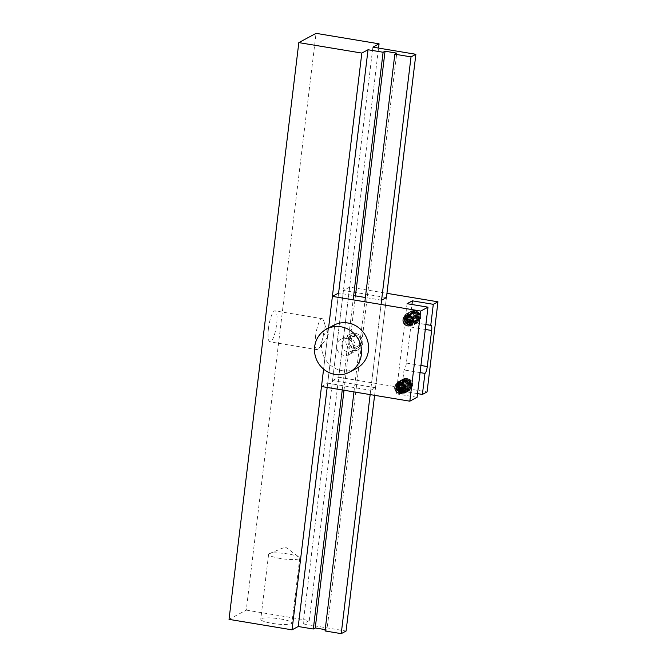 <?xml version="1.0" encoding="UTF-8"?>
<svg xmlns="http://www.w3.org/2000/svg" width="667" height="667" viewBox="0 0 667 667"><rect width="100%" height="100%" fill="white"/><g stroke="black" fill="none" stroke-linecap="round" stroke-linejoin="round"><path stroke-width="0.5" stroke-dasharray="3.33 2.5" d="M315.541 336.393A15.691 3.76 -80.6 0 1 322.228 318.701A15.691 3.76 -80.6 0 1 323.52 320.318A15.691 3.76 -80.6 0 1 323.762 331.983A15.691 3.76 -80.6 0 1 318.826 348.558A15.691 3.76 -80.6 0 1 317.083 349.666A15.691 3.76 -80.6 0 1 315.541 336.393M268.434 328.573A15.691 3.76 -80.6 0 1 275.112 310.88A15.691 3.76 -80.6 0 1 276.655 324.154A15.691 3.76 -80.6 0 1 269.968 341.846A15.691 3.76 -80.6 0 1 268.434 328.573M229.031 619.368L246.265 610.113L316.058 33.35M246.265 610.113L309.271 620.585L378.556 48.082M309.271 620.585L303.085 623.903L372.886 47.14M303.085 623.903L346.073 631.049M374.604 395.331L386.426 297.607L343.438 290.462L349.641 287.135L386.943 293.33M370.16 394.589L381.065 304.477M353.96 391.904L360.447 338.461A6.953 6.637 61.8 0 1 359.438 346.69M359.455 346.673A6.953 6.637 -118.2 0 0 360.447 338.461L364.866 301.784M325.037 630.957L326.963 629.923L396.765 53.16M326.963 629.923L325.196 629.623M344.014 390.245L355.436 295.856M348.432 338.836L347.999 342.429A6.953 6.637 61.8 0 1 348.432 338.836L353.151 299.833M342.246 389.953L347.999 342.429A6.953 6.637 -118.2 0 1 348.449 338.828M327.172 387.452L338.594 293.063L353.668 295.564M323.587 369.118L328.564 327.997L323.603 369.126M280.448 618.959A15.691 2.768 -173.1 0 1 291.913 623.053A15.691 2.768 -173.1 0 1 272.219 623.378A15.691 2.768 -173.1 0 1 260.755 619.284A15.691 2.768 -173.1 0 1 280.448 618.959M280.082 558.429A15.691 2.768 -173.1 0 1 268.609 554.335A15.691 2.768 -173.1 0 1 269.418 553.602A15.691 2.768 -173.1 0 1 288.302 554.019A15.691 2.768 -173.1 0 1 299.166 557.203A15.691 2.768 -173.1 0 1 299.775 558.112A15.691 2.768 -173.1 0 1 280.082 558.429M416.191 311.289A5.469 5.219 -118.2 0 0 410.372 317.467A5.469 5.219 -118.2 0 0 418.134 321.444A5.469 5.219 -118.2 0 0 416.191 311.289M349.266 338.227A6.953 6.637 -118.2 0 0 341.871 346.09A6.953 6.637 -118.2 0 0 351.734 351.142A6.953 6.637 -118.2 0 0 349.266 338.227M408.021 378.814A5.469 5.219 -118.2 0 0 402.201 385.001A5.469 5.219 -118.2 0 0 409.963 388.969A5.469 5.219 -118.2 0 0 408.021 378.814M355.469 334.901A6.953 6.637 -118.2 0 0 348.066 342.763A6.953 6.637 -118.2 0 0 357.937 347.807A6.953 6.637 -118.2 0 0 355.469 334.901M321.502 386.51L327.697 383.175L338.603 293.055M327.697 383.175L370.685 390.32L381.591 300.2L365.383 297.507M370.685 390.32L375.521 387.727L386.426 297.607M375.521 387.727L332.533 380.582L343.438 290.462M332.533 380.582L338.736 377.247L349.641 287.135M338.736 377.247L427.063 391.929M417.525 393.63L401.492 390.962L404.035 369.935A6.145 1.476 99.4 0 0 406.37 363.065L410.739 327.013A6.145 1.476 99.4 0 0 410.13 321.811A6.145 1.476 99.4 0 0 409.855 321.869L425.888 324.537M420.068 372.595L404.035 369.935M409.855 321.869L411.956 304.511M401.492 390.962L396.173 393.813L407.078 303.702M396.173 393.813L417.083 397.29M333.508 325.346A24.404 23.295 -118.2 0 0 321.953 350.6A24.404 23.295 -118.2 0 0 342.171 370.685A24.404 23.295 -118.2 0 0 356.603 368.334M346.09 338.294A8.746 8.346 -118.2 0 0 336.777 348.191A8.746 8.346 -118.2 0 0 349.2 354.544A8.746 8.346 -118.2 0 0 346.09 338.294M353.277 350.417A8.746 8.346 -118.2 0 0 362.59 340.52A8.746 8.346 -118.2 0 0 350.175 334.167A8.746 8.346 -118.2 0 0 353.277 350.417M354.961 336.493A5.503 5.253 -118.2 0 0 349.099 342.721A5.503 5.253 -118.2 0 0 356.912 346.715A5.503 5.253 -118.2 0 0 354.961 336.493M355.911 346.04A5.503 5.253 -118.2 0 0 361.772 339.811A5.503 5.253 -118.2 0 0 353.96 335.809A5.503 5.253 -118.2 0 0 355.911 346.04M408.104 386.877A2.818 2.693 61.8 0 1 404.752 384.801A2.818 2.693 61.8 0 1 406.653 381.441A2.818 2.693 61.8 0 1 409.997 383.517A2.818 2.693 61.8 0 1 408.104 386.877M406.02 380.44A4.027 3.844 -118.2 0 0 403.468 385.701A4.027 3.844 -118.2 0 0 408.963 387.877A4.027 3.844 -118.2 0 0 406.02 380.44M407.362 388.603A4.027 3.844 61.8 0 1 404.41 381.174A4.027 3.844 61.8 0 1 409.913 383.342A4.027 3.844 61.8 0 1 407.362 388.603M400.392 382.658A4.902 4.686 61.8 0 1 404.919 384.609L405.811 386.335L404.752 390.912L403.727 391.687L400.308 391.963L397.057 388.361L398.366 383.65L400.534 382.424L403.043 382.466L406.545 385.943L405.478 390.52L403.427 391.679L401.042 391.571L397.79 387.969L399.091 383.258L401.267 382.033L403.777 382.074L407.27 385.543L406.211 390.128L404.16 391.287L401.767 391.179L398.516 387.577L399.825 382.866L402.001 381.641L404.51 381.682L408.004 385.151L406.937 389.736L404.894 390.895L402.501 390.787L399.25 387.185L400.559 382.474L402.726 381.249L405.236 381.291L408.738 384.759L407.67 389.345L405.619 390.503L403.235 390.395L399.975 386.793L401.284 382.083L403.46 380.857L405.97 380.899L409.463 384.367L408.404 388.953L406.353 390.112L403.96 390.003L400.709 386.401L402.018 381.691L404.185 380.465L406.703 380.507L410.197 383.975L409.129 388.561L407.078 389.72C404.302 390.087 402.418 388.844 401.442 386.01L402.751 381.299L404.919 380.073C406.937 379.648 408.646 380.248 410.038 381.866A4.902 4.686 -118.2 0 0 401.759 385.834A4.902 4.686 -118.2 0 0 411.014 385.526A4.902 4.686 -118.2 0 0 410.038 381.866C408.713 380.123 406.995 379.415 404.886 379.723C401.801 380.674 400.45 382.808 400.834 386.126C401.918 389.561 404.169 391.12 407.579 390.787C412.481 388.619 413.382 385.126 410.288 380.315C408.462 378.639 406.361 378.056 403.994 378.573L401.042 380.232L399.3 386.668L403.802 391.571L408.512 391.17L409.922 390.112L411.422 383.808C409.938 380.007 407.22 378.389 403.268 378.964L400.317 380.624L398.566 387.06L403.068 391.963L407.779 391.562L409.188 390.503L410.697 384.2C409.213 380.398 406.495 378.781 402.534 379.356L399.583 381.015L397.84 387.452L402.334 392.354L407.045 391.954L408.462 390.895L409.963 384.592C408.479 380.79 405.761 379.173 401.809 379.748L398.849 381.416L397.107 387.844L401.609 392.746L406.32 392.346L407.729 391.287L409.23 384.984C407.754 381.182 405.027 379.565 401.075 380.14L398.124 381.807L396.373 388.236L400.875 393.146L405.586 392.738L407.003 391.679L408.504 385.376C407.02 381.574 404.302 379.957 400.342 380.532L397.39 382.199L395.648 388.628L400.142 393.538L404.861 393.13L406.27 392.071L407.77 385.776L406.57 383.408A6.712 6.412 -118.2 0 0 402.218 380.749L398.149 381.799L395.731 385.209L396.015 389.261L397.107 390.97L400.584 392.796M402.218 380.749C405.027 381.291 406.912 382.95 407.862 385.726L406.361 392.021L404.952 393.08L400.233 393.488L395.739 388.578L397.482 382.149L400.433 380.482C404.394 379.907 407.112 381.524 408.596 385.334L407.087 391.629L405.678 392.688L400.967 393.096L396.465 388.186L398.216 381.757L401.167 380.09C405.119 379.515 407.845 381.132 409.321 384.942L407.82 391.237L406.411 392.296L401.701 392.705L397.198 387.794L398.941 381.366L401.893 379.698C405.853 379.123 408.571 380.74 410.055 384.542L408.554 390.845L407.137 391.904L402.426 392.313L397.932 387.402L399.675 380.974L402.626 379.306C406.587 378.731 409.305 380.348 410.789 384.15L409.28 390.453L407.87 391.512L403.16 391.913L398.658 387.01L400.408 380.582L403.36 378.914C407.312 378.339 410.03 379.957 411.514 383.758L410.013 390.062L408.604 391.12L403.894 391.521L399.391 386.618L401.134 380.182L402.61 379.089L405.586 378.331C409.646 379.281 411.456 381.674 411.014 385.526C410.78 381.649 408.721 379.848 404.827 380.123L402.66 381.341L401.351 386.06L404.602 389.661L406.987 389.77L409.038 388.611L410.105 384.025L406.612 380.557L404.102 380.515L401.926 381.732L400.617 386.451L403.868 390.053L406.261 390.162L408.312 389.003L409.371 384.417L405.878 380.949L403.368 380.907L401.192 382.133L399.892 386.843L403.143 390.445L405.528 390.554L407.579 389.395L408.646 384.809L405.144 381.341L402.635 381.299L400.467 382.524L399.158 387.235L402.409 390.837L404.802 390.945L406.845 389.786L407.912 385.201L404.419 381.732L401.909 381.691L399.733 382.916L398.424 387.627L401.676 391.229L404.069 391.337L406.12 390.178L407.187 385.593L403.685 382.124L401.175 382.083L399.008 383.308L397.699 388.019L400.95 391.621L403.335 391.729L405.386 390.57L406.453 385.985L402.96 382.516L400.442 382.474L398.274 383.7L396.965 388.411L400.217 392.013L402.61 392.121L404.661 390.962L405.903 388.277A4.902 4.686 61.8 0 1 404.769 390.804M403.919 391.963L404.994 390.92L405.903 388.277A4.902 4.686 61.8 0 0 404.919 384.609L406.57 383.408M405.586 378.331A6.712 6.412 61.8 0 1 410.288 380.315M403.46 389.511L404.094 389.361L404.861 386.368L403.768 385.234A2.735 2.61 61.8 0 1 403.543 389.286M404.094 389.361L403.377 389.745M404.861 386.368L404.144 386.752M402.685 384.092L401.217 384.45A2.735 2.61 61.8 0 1 403.768 385.234L402.685 384.092L401.968 384.475M400.375 384.834A2.735 2.61 61.8 0 1 401.217 384.45L399.033 385.192M416.316 318.984A2.818 2.693 61.8 0 1 412.965 316.908A2.818 2.693 61.8 0 1 414.866 313.548A2.818 2.693 61.8 0 1 418.217 315.624A2.818 2.693 61.8 0 1 416.316 318.984M414.24 312.556A4.027 3.844 -118.2 0 0 411.681 317.817A4.027 3.844 -118.2 0 0 417.183 319.985A4.027 3.844 -118.2 0 0 414.24 312.556M415.574 320.719A4.027 3.844 61.8 0 1 412.631 313.282A4.027 3.844 61.8 0 1 418.134 315.458A4.027 3.844 61.8 0 1 415.574 320.719M407.262 315.174A4.902 4.686 61.8 0 1 413.14 316.717L414.032 318.442L412.965 323.028L411.939 323.795L408.529 324.079L405.269 320.477L406.578 315.758L408.754 314.541L411.264 314.582L414.757 318.051L413.698 322.636L411.647 323.787L409.255 323.678L406.003 320.085L407.312 315.366L409.48 314.14L411.989 314.19L415.491 317.659L414.424 322.244L412.373 323.395L409.988 323.287L406.737 319.693L408.037 314.974L410.213 313.748L412.723 313.798L416.216 317.267L415.157 321.844L413.106 323.003L410.714 322.895L407.462 319.301L408.771 314.582L410.947 313.357L413.457 313.398L416.95 316.875L415.883 321.452L413.84 322.611L411.447 322.503L408.196 318.901L409.505 314.19L411.672 312.965L414.182 313.006L417.684 316.483L416.617 321.06L414.566 322.219L412.181 322.111L408.921 318.509L410.23 313.798L412.406 312.573L414.916 312.615L418.409 316.083L417.35 320.669L415.299 321.827C412.514 322.194 410.63 320.96 409.655 318.117L410.964 313.407L413.131 312.181C415.157 311.756 416.858 312.356 418.251 313.974A4.902 4.686 -118.2 0 0 409.972 317.951A4.902 4.686 -118.2 0 0 419.226 317.642A4.902 4.686 -118.2 0 0 418.251 313.974C416.925 312.231 415.207 311.522 413.098 311.839C410.013 312.781 408.671 314.916 409.054 318.234C410.138 321.677 412.381 323.228 415.791 322.903C420.694 320.727 421.602 317.234 418.501 312.423C416.675 310.747 414.582 310.163 412.214 310.68L409.263 312.348L407.512 318.776L412.014 323.687L416.725 323.278L418.134 322.219L419.643 315.925C418.159 312.114 415.441 310.497 411.481 311.072L408.529 312.74L406.787 319.168L411.281 324.079L415.991 323.67L417.409 322.611L418.909 316.316C417.425 312.506 414.707 310.889 410.755 311.464L407.795 313.131L406.053 319.56L410.555 324.47L415.266 324.062L416.675 323.003L418.176 316.708C416.7 312.898 413.974 311.281 410.022 311.856L407.07 313.523L405.319 319.952L409.821 324.862L414.532 324.454L415.95 323.403L417.45 317.1C415.966 313.29 413.248 311.672 409.288 312.248L406.336 313.915L404.594 320.343L409.088 325.254L413.807 324.846L415.216 323.795L416.717 317.492C415.233 313.682 412.514 312.064 408.563 312.648L405.611 314.307L403.86 320.735L408.362 325.646L413.073 325.246L414.482 324.187L415.991 317.884L414.782 315.516A6.712 6.412 -118.2 0 0 410.43 312.865L407.979 313.123C400.834 314.691 403.81 327.038 410.872 324.704M410.43 312.865C413.24 313.398 415.124 315.057 416.075 317.834L414.574 324.137L413.165 325.196L408.454 325.596L403.952 320.694L405.703 314.257L408.654 312.598C412.606 312.014 415.324 313.632 416.808 317.442L415.308 323.745L413.899 324.804L409.179 325.204L404.686 320.302L406.428 313.865L409.38 312.206C413.34 311.622 416.058 313.24 417.542 317.05L416.033 323.353L414.624 324.412L409.913 324.812L405.411 319.902L407.162 313.473L410.113 311.814C414.065 311.231 416.792 312.848 418.267 316.658L416.767 322.961L415.358 324.012L410.647 324.42L406.145 319.51L407.887 313.081L410.839 311.414C414.799 310.839 417.517 312.456 419.001 316.266L417.5 322.57L416.083 323.62L411.372 324.029L406.878 319.118L408.621 312.69L411.572 311.022C415.533 310.447 418.251 312.064 419.735 315.875L418.226 322.169L416.817 323.228L412.106 323.637L407.604 318.726L409.355 312.298L410.83 311.206L413.798 310.438C417.859 311.389 419.668 313.79 419.226 317.642C419.001 313.757 416.942 311.956 413.048 312.231L410.872 313.457L409.563 318.167L412.815 321.769L415.207 321.878L417.259 320.719L418.317 316.133L414.824 312.665L412.314 312.623L410.138 313.849L408.838 318.559L412.089 322.161L414.474 322.269L416.525 321.11L417.592 316.525L414.09 313.056L411.581 313.015L409.413 314.24L408.104 318.951L411.356 322.553L413.748 322.661L415.791 321.502L416.858 316.917L413.365 313.448L410.855 313.407L408.679 314.632L407.37 319.343L410.622 322.945L413.015 323.053L415.066 321.894L416.133 317.317L412.631 313.84L410.122 313.798L407.954 315.024L406.645 319.735L409.897 323.337L412.281 323.445L414.332 322.286L415.399 317.709L411.906 314.232L409.388 314.19L407.22 315.416L405.911 320.135L409.163 323.728L411.556 323.837L413.607 322.686L414.666 318.101L411.172 314.632L408.663 314.582L406.486 315.808L405.177 320.527L408.437 324.12L410.822 324.229L412.873 323.078L414.115 320.385A4.902 4.686 61.8 0 1 413.248 322.586M412.823 323.478L414.115 320.385A4.902 4.686 61.8 0 0 413.14 316.717L414.782 315.516M413.798 310.438A6.712 6.412 61.8 0 1 418.501 312.423M411.672 321.627L412.306 321.469L413.073 318.476L411.989 317.342A2.735 2.61 61.8 0 1 411.756 321.394M412.306 321.469L411.597 321.853M413.073 318.476L412.356 318.859M410.905 316.208L409.438 316.567A2.735 2.61 61.8 0 1 411.989 317.342L410.905 316.208L410.188 316.592M408.588 316.95A2.735 2.61 61.8 0 1 409.438 316.567L407.254 317.309M406.37 363.065L420.927 365.483M410.739 327.013L425.296 329.431M401.442 386.01L400.834 386.126M404.46 386.468L403.977 386.526M409.655 318.117L409.054 318.234M412.681 318.576L412.198 318.643M322.228 318.701L275.112 310.88M323.52 320.318L328.689 335.684L318.826 348.558M268.609 554.335L260.755 619.284M269.418 553.602L285.309 547.007L299.166 557.203M299.775 558.112L291.913 623.053M317.083 349.666L269.968 341.846M412.965 311.814L405.711 315.708M404.786 379.34L397.54 383.233M351.359 335.568L345.156 338.894M410.13 321.811L431.04 325.288M357.937 347.807L351.734 351.142M409.963 388.969L402.718 392.863M418.134 321.444L410.889 325.338M358.446 349.575L349.2 354.544M359.171 345.506L356.912 346.715M353.96 335.809L351.709 337.027M350.175 334.167L340.92 339.136M405.152 380.774L404.41 381.174M408.963 387.877L408.229 388.269M413.365 312.89L412.631 313.282M417.183 319.985L416.441 320.385"/><path stroke-width="1" d="M325.196 629.623L315.249 627.972L313.315 629.014L298.241 626.505L292.038 629.84L229.031 619.368L298.824 42.605L316.058 33.35L379.073 43.822L372.886 47.14L415.875 54.285L411.022 56.887L394.831 54.194L396.765 53.16L385.042 51.209L383.108 52.251L368.034 49.742L361.831 53.077L298.824 42.605M378.556 48.082L379.073 43.822M370.16 394.589L341.229 633.65L346.073 631.049L374.604 395.331M381.591 300.2L386.426 297.607L415.875 54.285M381.065 304.477L411.022 56.887M341.229 633.65L325.037 630.957L353.96 391.904M364.866 301.784L394.831 54.194M315.249 627.972L344.014 390.245M355.436 295.856L385.042 51.209M353.151 299.833L383.108 52.251M313.315 629.014L342.246 389.953M298.241 626.505L327.172 387.452M361.831 53.077L328.564 327.997L332.408 296.39L338.594 293.063L368.034 49.742M292.038 629.84L323.587 369.118M408.946 315.183A5.469 5.219 -118.2 0 0 403.126 321.361A5.469 5.219 -118.2 0 0 410.889 325.338A5.469 5.219 -118.2 0 0 408.946 315.183M386.943 293.33L437.969 301.809L427.063 391.929L422.394 394.439L424.937 373.412A6.145 1.476 99.4 0 0 427.28 366.533L431.641 330.49A6.145 1.476 99.4 0 0 431.04 325.288A6.145 1.476 99.4 0 0 430.757 325.346L433.3 304.319L412.398 300.842L407.078 303.702L427.989 307.17L417.083 397.29L409.83 401.184L420.735 311.064L332.408 296.39M409.83 401.184L321.502 386.51L323.603 369.126M400.775 382.708A5.469 5.219 -118.2 0 0 394.956 388.894A5.469 5.219 -118.2 0 0 402.718 392.863A5.469 5.219 -118.2 0 0 400.775 382.708M353.668 295.564L365.383 297.507M437.969 301.809L433.3 304.319M422.394 394.439L417.525 393.63M424.937 373.412L420.068 372.595M425.888 324.537L430.757 325.346M411.956 304.511L412.398 300.842M427.989 307.17L420.735 311.064M349.575 372.111L356.603 368.334A24.404 23.295 -118.2 0 0 368.159 343.08A24.404 23.295 -118.2 0 0 347.941 322.995A24.404 23.295 -118.2 0 0 333.508 325.346L326.48 329.123A24.404 23.295 -118.2 0 0 314.924 354.377A24.404 23.295 -118.2 0 0 335.142 374.462A24.404 23.295 -118.2 0 0 349.575 372.111A24.404 23.295 -118.2 0 0 361.13 346.857A24.404 23.295 -118.2 0 0 340.912 326.772A24.404 23.295 -118.2 0 0 326.48 329.123M400.584 392.796L403.919 391.963M404.769 390.804A4.902 4.686 61.8 0 1 396.648 388.586A4.902 4.686 61.8 0 1 400.392 382.658M403.377 389.745A3.152 3.01 -118.2 0 0 400.392 384.425A3.152 3.01 -118.2 0 0 400.442 390.462A3.152 3.01 -118.2 0 0 403.377 389.745L404.144 386.752L401.968 384.475L399.033 385.192L398.274 388.186L400.442 390.462L403.377 389.745M401.159 390.078L402.626 389.72A2.735 2.61 61.8 0 1 399.366 386.31L398.991 387.802L401.159 390.078L400.442 390.462M398.991 387.802L398.274 388.186M403.543 389.286A2.735 2.61 61.8 0 1 402.626 389.72L403.46 389.511M399.7 385.009L399.366 386.31A2.735 2.61 61.8 0 1 400.375 384.834M410.872 324.704L412.823 323.478M413.248 322.586A4.902 4.686 61.8 0 1 405.011 321.169A4.902 4.686 61.8 0 1 407.262 315.174M411.597 321.853A3.152 3.01 -118.2 0 0 408.613 316.542A3.152 3.01 -118.2 0 0 408.663 322.57A3.152 3.01 -118.2 0 0 411.597 321.853L412.356 318.859L410.188 316.592L407.254 317.309L406.486 320.302L408.663 322.57L411.597 321.853M409.371 322.186L410.839 321.827A2.735 2.61 61.8 0 1 407.587 318.417L407.203 319.91L409.371 322.186L408.663 322.57M407.203 319.91L406.486 320.302M411.756 321.394A2.735 2.61 61.8 0 1 410.839 321.827L411.672 321.627M407.912 317.125L407.587 318.417A2.735 2.61 61.8 0 1 408.588 316.95M420.927 365.483L427.28 366.533M425.296 329.431L431.641 330.49M403.977 386.526L399.383 387.71M412.198 318.643L407.595 319.818"/></g></svg>
